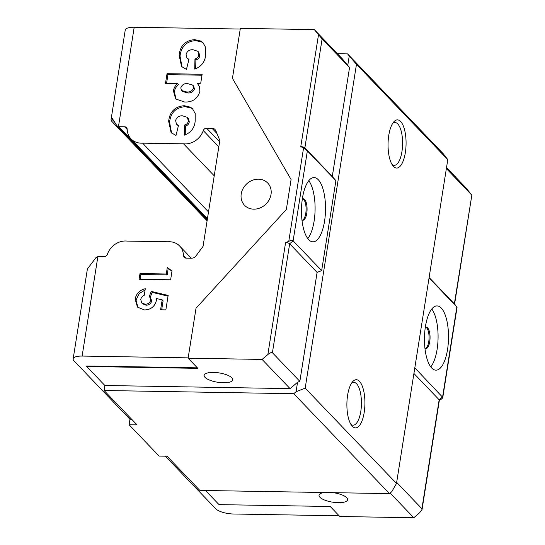 <?xml version="1.0" encoding="UTF-8"?>
<svg xmlns="http://www.w3.org/2000/svg" width="545" height="545" viewBox="0 0 545 545"><rect width="100%" height="100%" fill="white"/><g stroke="black" fill="none" stroke-linecap="round" stroke-linejoin="round"><path stroke-width="0.82" d="M97.862 256.647L82.118 356.069A13.925 4.558 -171 0 0 73.153 358.882L87.323 269.434A13.925 4.558 9 0 1 87.691 268.644L95.865 257.717L97.862 256.647A3.216 2.786 136.2 0 1 98.264 256.627L104.075 256.729A3.216 2.786 -43.8 0 0 107.392 254.311A17.678 15.342 136.2 0 1 127.08 241.081L168.064 241.776A17.678 15.342 136.2 0 1 179.632 246.006A17.678 15.342 136.2 0 1 183.467 255.598A3.216 2.786 -43.8 0 0 184.162 257.342A3.216 2.786 -43.8 0 0 186.009 258.119L191.404 258.207A5.355 4.646 -43.8 0 0 196.098 255.782L203.047 246.381L219.826 140.44L215.881 130.848A5.355 4.646 -43.8 0 0 215.057 129.574A5.355 4.646 -43.8 0 0 211.978 128.279L206.589 128.191A3.216 2.786 -43.8 0 0 203.265 130.609A17.678 15.342 136.2 0 1 184.973 143.914A17.678 15.342 136.2 0 1 183.576 143.832L142.592 143.137A17.678 15.342 136.2 0 1 141.175 143.172A17.678 15.342 136.2 0 1 131.025 138.907A17.678 15.342 136.2 0 1 127.189 129.315A3.216 2.786 -43.8 0 0 126.495 127.578A3.216 2.786 -43.8 0 0 124.648 126.801L118.844 126.699A3.216 2.786 136.2 0 1 118.449 126.665L116.78 125.643L112.427 118.619M214.226 175.817L183.576 143.832M425.298 327.436A10.709 4.006 -89 0 1 426.238 327.157A10.709 4.006 -89 0 1 429.739 341.708A10.709 4.006 -89 0 1 425.877 348.568A10.709 4.006 -89 0 1 424.943 348.262M425.74 327.232A10.709 4.006 -89 0 1 428.745 341.688A10.709 4.006 -89 0 1 425.379 348.48M431.763 309.015A32.128 12.01 -89 0 1 437.104 349.393A32.128 12.01 -89 0 1 430.782 366.894M447.534 349.57A32.128 12.01 91 0 0 437.029 305.915A32.128 12.01 91 0 0 425.441 326.51A32.128 12.01 91 0 0 435.939 370.164A32.128 12.01 91 0 0 447.534 349.57M231.85 377.814A14.456 4.735 9 0 1 232.722 379.851A14.456 4.735 9 0 1 220.602 382.624A14.456 4.735 9 0 1 205.036 377.365A14.456 4.735 9 0 1 204.164 375.328A14.456 4.735 9 0 1 216.283 372.555A14.456 4.735 9 0 1 231.85 377.814M333.05 492.66A14.456 4.735 9 0 1 346.729 497.714A14.456 4.735 9 0 1 347.601 499.745A14.456 4.735 9 0 1 335.482 502.517A14.456 4.735 9 0 1 319.915 497.258A14.456 4.735 9 0 1 319.043 495.221A14.456 4.735 9 0 1 324.214 492.51M301.964 219.908A10.709 4.006 91 0 0 302.891 220.221A10.709 4.006 91 0 0 306.753 213.361A10.709 4.006 91 0 0 303.252 198.809A10.709 4.006 91 0 0 302.312 199.089M302.4 220.132A10.709 4.006 91 0 0 305.765 213.34A10.709 4.006 91 0 0 302.754 198.884M307.796 238.54A32.128 12.01 91 0 0 314.118 221.045A32.128 12.01 91 0 0 308.777 180.667M302.455 198.162A32.128 12.01 -89 0 1 314.043 177.568A32.128 12.01 -89 0 1 324.548 221.222A32.128 12.01 -89 0 1 312.959 241.816A32.128 12.01 -89 0 1 302.455 198.162M253.752 209.157A16.064 13.938 136.2 0 1 244.528 205.281A16.064 13.938 136.2 0 1 243.016 188.652A16.064 13.938 136.2 0 1 258.5 179.176A16.064 13.938 136.2 0 1 267.724 183.052A16.064 13.938 136.2 0 1 269.237 199.674A16.064 13.938 136.2 0 1 253.752 209.157M392.039 164.488A21.419 8.011 91 0 0 394.212 165.339A21.419 8.011 91 0 0 401.944 151.605A21.419 8.011 91 0 0 394.941 122.509A21.419 8.011 91 0 0 392.741 123.286M405.344 152.614A24.096 9.013 91 0 0 403.552 126.576A24.096 9.013 91 0 0 393.803 121.855A24.096 9.013 91 0 0 388.776 135.317A24.096 9.013 91 0 0 393.054 165.953A24.096 9.013 91 0 0 405.344 152.614M350.885 424.337A21.419 8.011 91 0 0 353.058 425.189A21.419 8.011 91 0 0 360.783 411.461A21.419 8.011 91 0 0 353.787 382.365A21.419 8.011 91 0 0 351.58 383.142M364.189 412.463A24.096 9.013 91 0 0 362.398 386.432A24.096 9.013 91 0 0 352.642 381.711A24.096 9.013 91 0 0 347.621 395.173A24.096 9.013 91 0 0 351.9 425.802A24.096 9.013 91 0 0 364.189 412.463M339.147 515.795L233.451 514.003A13.925 4.558 -171 0 1 215.759 508.792L165.339 456.172M262.097 359.428L188.114 358.174L197.869 368.359L86.648 366.472L104.872 385.492L104.081 390.493L137.04 424.882L129.09 424.753L159.099 456.07L167.049 456.206L199.817 490.405L389.498 493.62L293.762 393.708L296.064 391.739L297.563 382.249L290.083 388.633L262.097 359.428L267.854 354.516L285.587 242.579L288.761 241.387C290.642 240.359 292.093 240.175 293.121 240.835L321.659 270.613L335.904 180.667L307.366 150.883L303.565 147.927L300.779 146.632A3.216 1.049 9 0 1 304.866 147.838L332.293 176.464L349.549 67.526L322.115 38.893L304.866 147.838L307.366 150.883L293.121 240.835L289.668 243.778A3.216 1.049 -171 0 0 285.587 242.579M129.09 424.753L129.962 419.255L73.997 360.844A13.925 4.558 -171 0 1 73.153 358.882M104.872 385.492L290.083 388.633M104.081 390.493L293.762 393.708M300.779 146.632L318.512 34.696L314.336 29.614L342.321 58.819L347.744 65.42L349.25 55.931L347.581 53.894L443.317 153.806L447.786 159.631L356.471 64.33L305.18 388.149L396.494 483.449L447.786 159.631M207.093 220.82L111.909 121.474A13.925 4.558 -171 0 1 111.064 119.519L125.234 30.07A13.925 4.558 9 0 1 134.199 27.25L240.243 29.049M446.525 167.574L466.036 187.936L471.616 194.912L446.369 168.569M396.665 482.393L421.905 508.737L422.062 509.432L419.561 512.838L413.805 517.75L390.145 493.062M205.492 490.5L219.022 504.622L330.243 506.503L339.814 516.496L413.805 517.75M82.118 356.069L188.161 357.861M149.391 296.18L151.238 291.405L168.146 295.431L165.857 309.88L160.598 309.792L162.172 299.859L156.408 298.517L156.401 300.486C154.726 306.637 150.733 309.785 144.425 309.928L137.49 307.121L135.133 299.13C136.284 293.537 139.67 290.069 145.29 288.727L144.262 295.24C142.32 296.105 141.141 297.543 140.739 299.552L141.734 302.904L145.133 304.226C148.056 304.199 149.95 302.775 150.808 299.954L149.391 296.18L150.311 297.141L152.157 292.365L151.238 291.405M182.473 115.806C178.951 115.629 176.662 117.216 175.606 120.568L176.505 124.199L178.494 125.405L175.987 135.48L171.096 132.612L168.643 121.228C169.781 111.643 174.979 106.473 184.251 105.716L190.532 107.188L192.583 108.83L195.199 113.564L195.192 121.004C194.551 128.007 190.907 132.728 184.265 135.16L184.496 125.043C186.724 124.498 188.011 123.109 188.359 120.867L187.378 117.373L182.473 115.806M192.937 49.731C189.422 49.547 187.133 51.135 186.07 54.486L186.969 58.117L188.965 59.323L186.451 69.406L181.56 66.531L179.107 55.154C180.245 45.569 185.45 40.398 194.715 39.635L200.996 41.107L203.053 42.755L205.669 47.483L205.663 54.929C205.015 61.926 201.378 66.647 194.728 69.086L194.96 58.962C197.188 58.417 198.475 57.027 198.823 54.786L197.842 51.298L192.937 49.731M197.583 83.671L199.559 86.703L199.872 91.485C197.515 98.795 192.453 102.317 184.673 102.044L175.688 98.979L173.433 90.974C173.855 88.079 175.204 85.592 177.479 83.514L165.503 83.31L167.029 73.677L202.141 74.27L200.724 83.201L197.372 83.446M166.273 273.992L167.301 267.479L172.016 270.974L170.626 279.776L139.091 279.244L139.997 273.549L166.273 273.992L167.192 274.953L168.221 268.44L167.301 267.479M347.581 53.894L337.437 53.723M314.336 29.614L240.352 28.36L232.436 78.33L291.084 179.537L286.336 209.518L196.03 308.204L188.114 358.174M396.494 483.449L391.8 491.651L389.498 493.62M429.113 277.507L454.36 303.851A3.216 1.049 9 0 1 454.414 303.912A3.216 1.049 9 0 1 454.462 303.974M422.062 509.432L439.359 400.248A3.216 1.049 -171 0 0 439.161 399.798L413.921 373.454M272.411 352.717L299.845 381.35L317.101 272.411L289.668 243.778L272.411 352.717C271.526 352.213 270.007 352.813 267.854 354.516M349.25 55.931L356.471 64.33M305.18 388.149L296.064 391.739M414.806 367.827L442.785 397.428L457.078 307.23M457.071 307.223L429.058 277.882M297.563 382.249L299.845 381.35M439.325 400.432L440.462 399.71C442.302 398.633 443.017 397.68 442.615 396.849L456.86 306.896L454.36 303.851L471.847 195.117L454.584 304.117M318.512 34.696L322.115 38.893M349.549 67.526L347.744 65.42M335.904 180.667L332.293 176.464M317.101 272.411L321.659 270.613M186.969 58.117L188.843 59.814M182.044 67.001L180.027 56.115L179.107 55.154M180.027 56.115C181.165 46.529 186.37 41.359 195.635 40.596L194.715 39.635M195.635 40.596L201.916 42.067L200.996 41.107M201.916 42.067L203.469 43.225M195.682 68.786L195.88 59.923L194.96 58.962M195.88 59.923C198.108 59.378 199.395 57.988 199.743 55.747L198.823 54.786M199.743 55.747L198.768 52.259L197.842 51.298M166.572 83.331L167.949 74.638L167.029 73.677M167.949 74.638L201.991 75.21M176.164 99.435L174.352 91.935L173.433 90.974M174.352 91.935C174.775 89.039 176.124 86.553 178.399 84.475L177.479 83.514M181.56 90.497L182.48 91.458L187.541 92.916C190.859 93.277 193.175 91.962 194.483 88.971L193.618 86.062L192.692 85.102L187.725 83.617C184.285 83.303 181.976 84.741 180.777 87.915L181.56 90.497L186.622 91.955C189.939 92.316 192.256 91.001 193.564 88.011L192.692 85.102M194.483 88.971L193.564 88.011M187.541 92.916L186.622 91.955M176.505 124.199L178.379 125.888M171.573 133.082L169.563 122.189L168.643 121.228M169.563 122.189C170.701 112.604 175.906 107.433 185.171 106.677L184.251 105.716M185.171 106.677L191.452 108.148L190.532 107.188M191.452 108.148L193.005 109.307M185.218 134.867L185.416 126.004L184.496 125.043M185.416 126.004C187.644 125.459 188.931 124.069 189.278 121.828L188.359 120.867M189.278 121.828L188.297 118.34L187.378 117.373M168.221 268.44L171.982 271.219M140.167 279.258L140.917 274.51L139.997 273.549M140.917 274.51L167.192 274.953M152.157 292.365L168.03 296.146M161.674 309.812L163.098 300.82L162.172 299.859M137.96 307.578L136.052 300.091L135.133 299.13M136.052 300.091L139.036 293.714L145.099 289.96M141.734 302.904L142.654 303.865L146.053 305.186L145.133 304.226M146.053 305.186C148.976 305.159 150.87 303.735 151.728 300.915L150.808 299.954M151.728 300.915L150.311 297.141M131.672 419.282L129.962 419.255M86.648 366.472L86.723 365.974L197.385 367.848M112.59 118.844L111.432 118.728A13.925 4.558 -171 0 0 111.064 119.519M207.216 220.078L116.78 125.643M208.503 211.923L142.592 143.137M134.199 27.25L118.449 126.665M421.905 508.737L439.161 399.798L442.615 396.849M288.761 241.387L303.565 147.927M185.872 258.112L183.467 255.598M114.273 121.692L111.432 118.728M207.373 219.09L118.844 126.699M127.196 129.458L124.648 126.801M218.811 146.837L203.265 130.609M219.615 141.782L206.589 128.191M216.965 133.484L211.978 128.279M207.441 218.654L131.025 138.907M454.414 303.912L456.962 307.012M191.322 258.207L179.632 246.006"/></g></svg>
